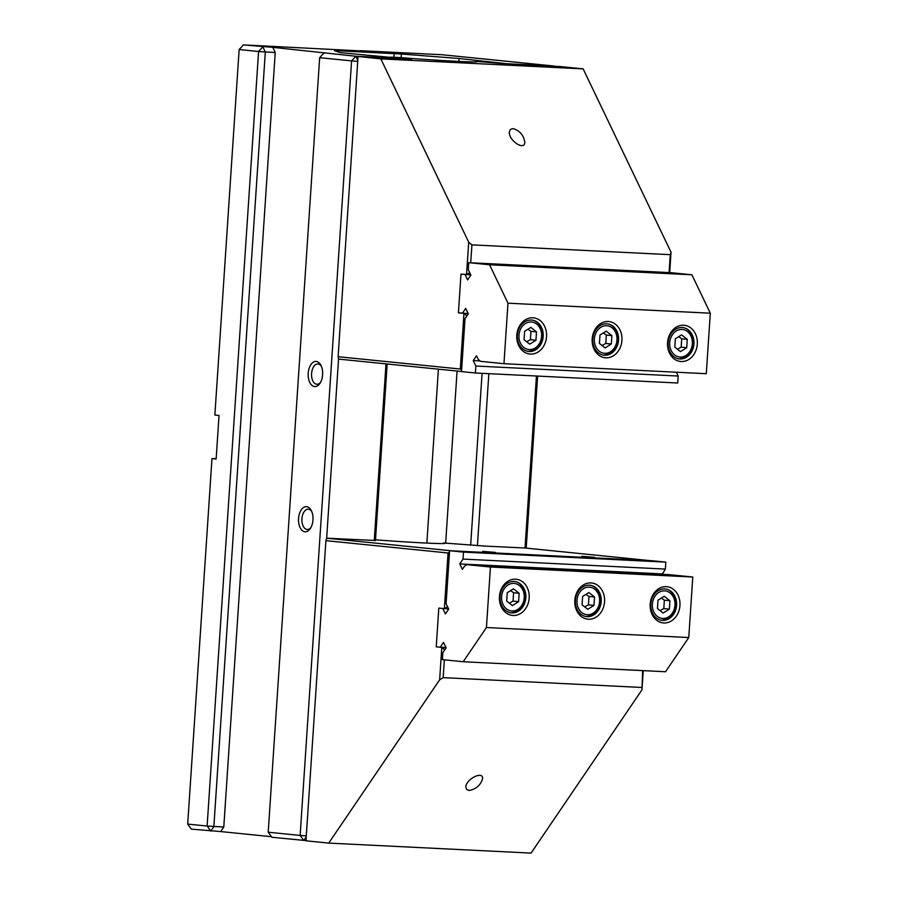<?xml version="1.0" encoding="UTF-8"?>
<svg xmlns="http://www.w3.org/2000/svg" width="898" height="898" viewBox="0 0 898 898"><rect width="100%" height="100%" fill="white"/><g stroke="black" fill="none" stroke-linecap="round" stroke-linejoin="round"><path stroke-width="1.35" d="M360.322 50.894L243.425 44.9L272.779 47.347L275.237 52.477L223.793 827.013L220.695 831.57L271.454 836.7M360.468 50.692L441.794 54.711L554.234 66.059L506.629 63.702L459.035 58.493L458.844 61.412M459.035 58.493L401.406 54.015L337.558 50.748L334.46 50.692L340.016 52.612L403.483 58.606L355.866 56.248L272.779 47.347M243.425 44.9L239.137 49.547L214.869 415.033L219.033 415.448L216.137 459.024L211.973 458.597L216.16 458.665M526.194 548.128L537.621 376.082M438.404 369.168L426.853 543.077M445.655 543.088L457.082 371.054M478.69 61.468L478.87 60.907M536.443 376.015L525.016 548.005L649.961 560.621L451.593 550.811L326.659 538.194L338.546 359.088L461.516 371.503M477.41 545.726L488.838 373.669M482.08 373.332L470.664 545.176M220.695 831.57L191.341 829.123L187.693 824.083L211.973 458.597M320.586 382.29A10.159 5.837 92.8 0 1 316.893 384.254A10.159 5.837 92.8 0 1 316.725 384.243A10.159 5.837 92.8 0 1 311.572 373.669A10.159 5.837 92.8 0 1 317.903 363.959A10.159 5.837 92.8 0 1 318.072 363.971A10.159 5.837 92.8 0 1 321.383 366.283M314.581 386.567A12.583 7.229 -87.2 0 0 320.036 383.221A12.583 7.229 -87.2 0 0 320.923 365.306A12.583 7.229 -87.2 0 0 309.013 368.741A12.583 7.229 -87.2 0 0 314.581 386.567M357.741 61.333L351.578 60.896L300.134 835.432L268.21 832.21L319.654 57.674L351.578 60.896L355.866 56.248L357.808 60.289M304.927 531.796A12.583 7.229 -87.2 0 0 310.394 528.439A12.583 7.229 -87.2 0 0 311.28 510.535A12.583 7.229 -87.2 0 0 299.371 513.97A12.583 7.229 -87.2 0 0 304.927 531.796M310.944 527.508A10.159 5.837 92.8 0 1 307.251 529.483A10.159 5.837 92.8 0 1 307.082 529.472A10.159 5.837 92.8 0 1 301.93 518.898A10.159 5.837 92.8 0 1 308.25 509.188A10.159 5.837 92.8 0 1 308.418 509.2A10.159 5.837 92.8 0 1 311.741 511.512M268.21 832.21L271.858 837.25L305.982 840.584M375.443 540.686L387.173 363.993M239.137 49.547L258.579 51.512L262.867 46.864L265.314 51.983L258.579 51.512L207.124 826.048L187.693 824.083M223.793 827.013L207.124 826.048L210.772 831.088L213.87 826.519L265.314 51.983L275.237 52.477M323.942 53.027L319.654 57.674M306.285 835.87L300.134 835.432L303.782 840.472L306.229 836.88M385.994 363.87L374.253 540.618M446.014 647.593L441.794 647.391L439.638 679.82L328.735 843.099L305.96 840.797L325.895 540.663L448.057 552.988L444.364 608.664L448.585 608.866M444.757 649.838L441.794 647.391L436.237 646.829L438.808 608.103L444.364 608.664L447.541 606.7M325.895 540.663L326.659 538.194L375.454 540.473M483.326 546.018L525.016 548.005M443.533 543.571L443.567 542.976A48.526 1.167 -176.2 0 1 445.105 543.38A48.526 1.167 -176.2 0 1 375.499 539.81M483.337 545.95L443.567 542.976M642.654 670.604L641.969 689.832L531.066 853.1L328.735 843.099M482.686 551.394L495.348 552.393L482.686 551.394M581.87 556.3L594.532 557.299L581.87 556.3M469.048 790.453L466.59 789.454L465.838 786.974C465.983 778.959 483.494 770.383 482.552 778.79C480.497 785.346 475.996 789.241 469.048 790.453M641.969 689.832L643.237 670.638M448.057 552.988L449.516 552.09M641.531 687.453L443.163 677.642L444.353 659.828M439.638 679.82L443.163 677.642M669.684 272.622L671.03 252.215L583.15 68.877L560.386 66.575L506.798 63.926L475.558 61.311A48.526 1.167 -176.2 0 1 477.096 61.704A48.526 1.167 -176.2 0 1 451.178 61.019A48.526 1.167 -176.2 0 1 401.226 57.64L390.821 57.124L411.643 59.223L358.65 56.529L380.819 58.875L583.15 68.877M468.195 313.582L458.418 312.807L461 274.081L470.765 274.844M475.525 61.895L475.558 61.311M513.005 128.594C519.74 130.592 523.68 135.149 524.825 142.266C524.623 151.223 508.391 140.402 509.346 131.95L510.423 129.402L513.005 128.594M380.819 58.875L468.7 242.202L466.545 274.642L469.733 272.678M466.938 315.827L463.974 313.368L460.281 369.033L338.119 356.708L358.055 56.574M338.119 356.708L338.546 359.088M460.281 369.033L461.606 370.133M470.72 262.777L471.91 244.862L468.7 242.202M471.91 244.862L670.278 254.673L669.089 272.588M671.03 252.215L670.278 254.673M604.612 355.249A15.771 12.909 -84.2 0 1 604.073 355.215A15.771 12.909 -84.2 0 1 592.792 338.546A15.771 12.909 -84.2 0 1 606.711 323.785A15.771 12.909 -84.2 0 1 607.25 323.83A15.771 12.909 -84.2 0 1 618.531 340.488A15.771 12.909 -84.2 0 1 604.612 355.249M605.847 357.808A18.196 14.884 95.8 0 0 620.54 331.216A18.196 14.884 95.8 0 0 594.768 329.948A18.196 14.884 95.8 0 0 605.847 357.808M507.976 303.187L503.958 363.701L706.288 373.703L710.307 313.2L691.898 274.788L671.075 272.689L468.734 262.676L489.567 264.775L507.976 303.187L710.307 313.2M530.46 354.081A18.196 14.884 95.8 0 0 545.153 327.489A18.196 14.884 95.8 0 0 519.392 326.221A18.196 14.884 95.8 0 0 530.46 354.081M681.223 361.535A18.196 14.884 95.8 0 0 695.916 334.943A18.196 14.884 95.8 0 0 670.144 333.674A18.196 14.884 95.8 0 0 681.223 361.535M529.236 351.522A15.771 12.909 -84.2 0 1 528.697 351.477A15.771 12.909 -84.2 0 1 517.416 334.819A15.771 12.909 -84.2 0 1 531.324 320.058A15.771 12.909 -84.2 0 1 531.863 320.092A15.771 12.909 -84.2 0 1 543.155 336.761A15.771 12.909 -84.2 0 1 529.236 351.522M679.999 358.976A15.771 12.909 -84.2 0 1 679.46 358.942A15.771 12.909 -84.2 0 1 668.168 342.284A15.771 12.909 -84.2 0 1 682.087 327.512A15.771 12.909 -84.2 0 1 682.626 327.557A15.771 12.909 -84.2 0 1 693.907 344.215A15.771 12.909 -84.2 0 1 679.999 358.976M503.958 363.701L480.52 361.333L478.264 359.38L476.535 355.765L473.246 360.603L480.06 360.94M676.351 372.221L678.181 376.038L475.85 366.036L473.246 360.603M475.85 366.036L475.39 372.996L677.721 383.008L678.181 376.038M468.734 262.676L468.273 269.647L470.878 275.08L467.589 279.918L464.996 274.485L461 274.081L458.418 312.807L462.414 313.211L465.703 308.373L468.307 313.806L465.018 318.644L461.505 371.604L475.39 372.996M468.161 313.492L462.414 313.211M691.898 274.788L489.567 264.775M589.346 585.193A15.771 12.909 -84.2 0 1 589.885 585.238A15.771 12.909 -84.2 0 1 601.166 601.896A15.771 12.909 -84.2 0 1 587.258 616.657A15.771 12.909 -84.2 0 1 586.72 616.623A15.771 12.909 -84.2 0 1 575.427 599.954A15.771 12.909 -84.2 0 1 589.346 585.193M590.895 582.914A18.196 14.884 95.8 0 0 576.202 609.506A18.196 14.884 95.8 0 0 601.963 610.775A18.196 14.884 95.8 0 0 590.895 582.914M463.2 661.736L665.53 671.738L688.766 637.535L692.785 577.021L490.454 567.02L486.435 627.534L463.2 661.736L442.377 659.626L442.837 652.666L446.126 647.828L443.522 642.396L440.233 647.234L436.237 646.829L438.808 608.103L442.804 608.507L445.408 613.94L448.697 609.102L446.093 603.669L449.606 550.71L463.491 552.113L463.031 559.084L665.362 569.085L662.253 574.305M688.766 637.535L486.435 627.534M666.271 586.641A18.196 14.884 95.8 0 0 651.578 613.233A18.196 14.884 95.8 0 0 677.35 614.513A18.196 14.884 95.8 0 0 666.271 586.641M515.508 579.188A18.196 14.884 95.8 0 0 500.826 605.78A18.196 14.884 95.8 0 0 526.587 607.048A18.196 14.884 95.8 0 0 515.508 579.188M664.722 588.92A15.771 12.909 -84.2 0 1 665.261 588.965A15.771 12.909 -84.2 0 1 676.542 605.622A15.771 12.909 -84.2 0 1 662.634 620.383A15.771 12.909 -84.2 0 1 662.095 620.35A15.771 12.909 -84.2 0 1 650.803 603.692A15.771 12.909 -84.2 0 1 664.722 588.92M513.959 581.466A15.771 12.909 -84.2 0 1 514.509 581.5A15.771 12.909 -84.2 0 1 525.79 598.169A15.771 12.909 -84.2 0 1 511.871 612.93A15.771 12.909 -84.2 0 1 511.332 612.885A15.771 12.909 -84.2 0 1 500.051 596.227A15.771 12.909 -84.2 0 1 513.959 581.466M662.073 573.923L459.742 563.922L462.347 569.354L464.535 566.122L467.016 564.651L669.347 574.664L692.785 577.021M459.742 563.922L463.031 559.084M467.016 564.651L490.454 567.02M445.969 647.514L440.233 647.234M665.362 569.085L665.822 562.114L463.491 552.113M665.822 562.114L651.937 560.722L449.606 550.71M687.273 339.343L686.712 347.728L680.482 351.634L674.813 347.144L675.363 338.759L681.593 334.864L687.273 339.343L681.717 338.793L678.708 336.671M677.44 349.232L681.155 347.167L681.717 338.793M681.155 347.167L686.712 347.728M611.886 335.616L611.336 344.001L605.106 347.908L599.426 343.418L599.987 335.033L606.217 331.137L611.886 335.616L606.341 335.055L603.333 332.934M602.064 345.494L605.78 343.44L606.341 335.055M605.78 343.44L611.336 344.001M536.51 331.89L535.96 340.275L529.73 344.17L524.05 339.691L524.612 331.306L530.841 327.411L536.51 331.89L530.954 331.328L527.957 329.207M526.688 341.768L530.404 339.713L530.954 331.328M530.404 339.713L535.96 340.275M519.145 593.297L518.595 601.682L512.365 605.578L506.685 601.099L507.247 592.714L513.476 588.807L519.145 593.297L513.6 592.736L510.592 590.615M509.323 603.175L513.039 601.121L513.6 592.736M513.039 601.121L518.595 601.682M594.532 597.024L593.971 605.409L587.741 609.315L582.072 604.825L582.622 596.44L588.852 592.545L594.532 597.024L588.976 596.463L585.967 594.341M584.699 606.902L588.415 604.848L588.976 596.463M588.415 604.848L593.971 605.409M669.908 600.751L669.347 609.136L663.117 613.042L657.448 608.552L658.01 600.167L664.239 596.272L669.908 600.751L664.352 600.19L661.355 598.079M660.086 610.64L663.802 608.575L664.352 600.19M663.802 608.575L669.347 609.136M401.406 54.015L401.159 57.629M394.166 53.554L393.919 57.27M337.558 50.748L337.491 51.736M680.123 357.045A13.829 11.315 -84.2 0 1 669.728 342.688A13.829 11.315 -84.2 0 1 681.952 329.454A13.829 11.315 -84.2 0 1 692.347 343.811A13.829 11.315 -84.2 0 1 680.123 357.045M604.747 353.318A13.829 11.315 -84.2 0 1 594.353 338.961A13.829 11.315 -84.2 0 1 606.577 325.716A13.829 11.315 -84.2 0 1 616.971 340.073A13.829 11.315 -84.2 0 1 604.747 353.318M529.371 349.591A13.829 11.315 -84.2 0 1 518.977 335.235A13.829 11.315 -84.2 0 1 531.201 321.989A13.829 11.315 -84.2 0 1 541.584 336.346A13.829 11.315 -84.2 0 1 529.371 349.591M512.006 610.999A13.829 11.315 -84.2 0 1 501.612 596.642A13.829 11.315 -84.2 0 1 513.836 583.397A13.829 11.315 -84.2 0 1 524.23 597.754A13.829 11.315 -84.2 0 1 512.006 610.999M587.382 614.726A13.829 11.315 -84.2 0 1 576.987 600.369A13.829 11.315 -84.2 0 1 589.211 587.124A13.829 11.315 -84.2 0 1 599.606 601.48A13.829 11.315 -84.2 0 1 587.382 614.726M662.758 618.453A13.829 11.315 -84.2 0 1 652.375 604.096A13.829 11.315 -84.2 0 1 664.599 590.862A13.829 11.315 -84.2 0 1 674.982 605.218A13.829 11.315 -84.2 0 1 662.758 618.453M681.515 327.444C695.467 327.534 699.385 356.731 678.922 358.874L678.349 358.83M606.139 323.718C620.091 323.808 624.009 353.004 603.535 355.137L602.962 355.103M530.752 319.991C544.716 320.081 548.622 349.277 528.159 351.41L527.586 351.365M513.398 581.388C527.351 581.489 531.268 610.685 510.794 612.818L510.221 612.773M588.774 585.126C602.726 585.215 606.644 614.412 586.181 616.544L585.608 616.511M664.15 588.852C678.113 588.942 682.02 618.138 661.557 620.282L660.984 620.237"/></g></svg>
